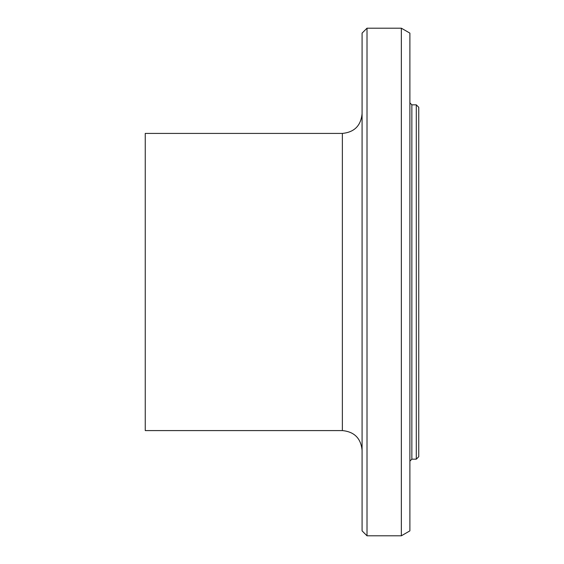 <?xml version="1.0" encoding="UTF-8"?>
<svg xmlns="http://www.w3.org/2000/svg" width="564" height="564" viewBox="0 0 564 564"><rect width="100%" height="100%" fill="white"/><g stroke="black" fill="none" stroke-linecap="round" stroke-linejoin="round"><path stroke-width="0.85" d="M416.295 282L416.295 459.166L418.756 456.706L418.756 107.294L416.295 104.833L416.295 282M367.009 28.2L362.081 33.128L362.081 530.872L367.009 535.8L367.009 28.2L401.349 28.2L401.349 535.8L367.009 535.8M342.369 430.586L342.369 133.414L145.244 133.414L145.244 430.586L342.369 430.586C354.34 431.756 360.911 438.327 362.081 450.298M401.349 28.2L409.887 33.128L409.887 530.872L401.349 535.8M416.295 104.833L411.854 104.833L411.854 459.166L416.295 459.166M342.369 133.414C354.34 132.244 360.911 125.673 362.081 113.702M411.854 459.166L409.887 461.14M411.854 104.833L409.887 102.859"/></g></svg>
